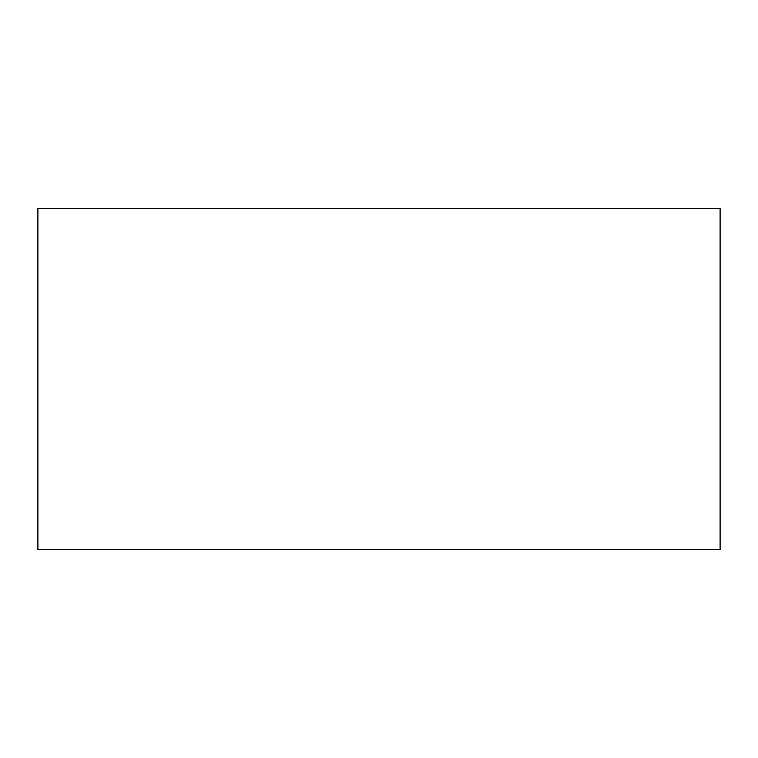 <?xml version="1.0" encoding="UTF-8"?>
<svg xmlns="http://www.w3.org/2000/svg" width="758" height="758" viewBox="0 0 758 758"><rect width="100%" height="100%" fill="white"/><g stroke="black" fill="none" stroke-linecap="round" stroke-linejoin="round"><path stroke-width="1.14" d="M37.9 549.55L37.9 208.45L720.1 208.45L720.1 549.55L37.9 549.55L720.1 549.55L720.1 208.45L37.9 208.45L37.9 549.55"/></g></svg>
